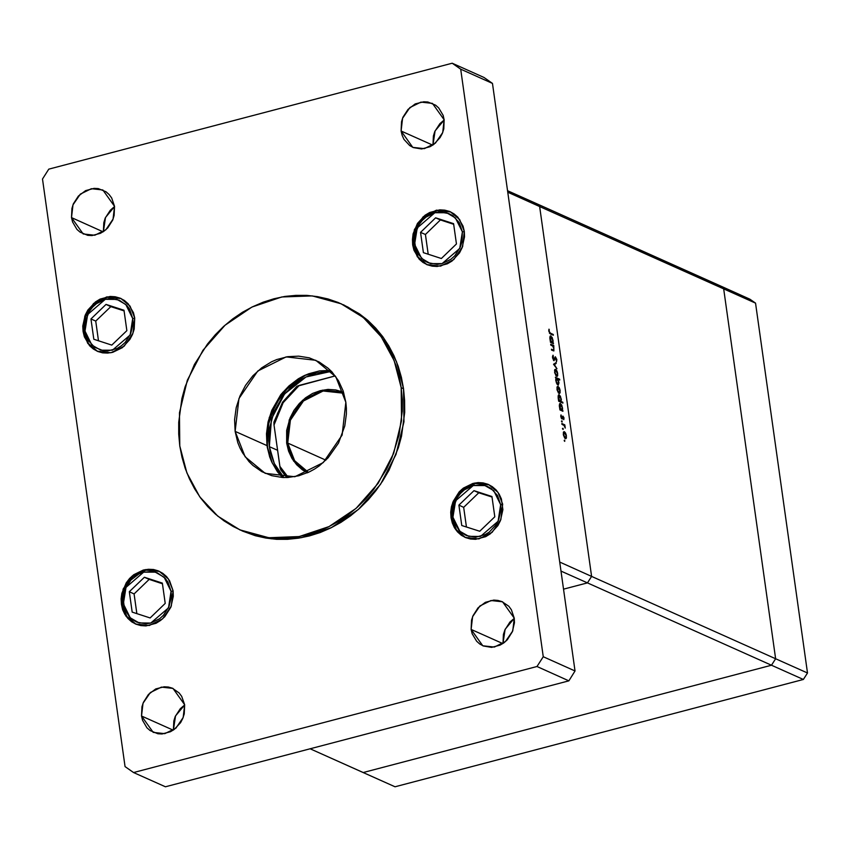 <?xml version="1.0" encoding="UTF-8"?>
<svg xmlns="http://www.w3.org/2000/svg" width="850" height="850" viewBox="0 0 850 850"><rect width="100%" height="100%" fill="white"/><g stroke="black" fill="none" stroke-linecap="round" stroke-linejoin="round"><path stroke-width="1.27" d="M771.471 665.253L363.163 772.544L395.006 786.792L310.059 748.786L363.163 772.544L771.471 665.253L803.314 679.511L395.006 786.792L803.314 679.511L807.5 672.966L803.314 679.511L771.471 665.253L363.163 772.544L771.471 665.253L775.646 658.718L771.471 665.253L775.646 658.718L807.5 672.966L775.646 658.718L771.471 665.253L587.446 582.909L563.582 589.178L587.446 582.909L771.471 665.253M718.016 284.888L723.669 288.841L775.646 658.718L591.632 576.374L587.446 582.909L561.043 571.094L587.446 582.909L591.632 576.374L587.446 582.909L591.632 576.374L775.646 658.718L723.669 288.841L775.646 658.718L723.669 288.841L755.523 303.099L807.5 672.966L755.523 303.099L539.644 206.497L591.632 576.374L539.644 206.497L591.632 576.374L539.644 206.497L723.669 288.841L718.016 284.888L723.669 288.841L718.016 284.888L749.859 299.147L755.523 303.099L749.859 299.147L718.016 284.888L533.991 202.544L539.644 206.497L507.801 192.249L559.778 562.116L591.632 576.374L559.778 562.116L507.801 192.249L539.644 206.497L533.991 202.544L539.644 206.497L533.991 202.544L507.588 190.729L718.016 284.888M269.376 446.664L277.589 450.341L269.376 446.664L268.823 440.81L269.344 428.899L274.093 411.421L283.199 395.717L291.306 386.92L300.709 379.865L305.788 377.071L316.423 373.097L331.373 371.354L306.032 376.954L284.569 393.996L271.437 418.965L269.376 446.664L274.337 463.537L283.847 477.583L279.82 472.77L274.168 463.176L270.449 452.381L269.376 446.664M267.527 447.153L269.514 456.312L267.229 447.015L268.026 425.489L275.294 404.621L288.469 387.037L305.968 374.839L299.912 378.123L290.201 385.422L281.807 394.506L275.071 405.046L270.236 416.627L268.6 422.663L266.953 434.966L267.527 447.153M550.832 345.058L550.715 344.229L553.732 345.578L553.86 350.965L551.544 350.115L551.427 349.286L553.637 350.104L553.871 348.67L552.84 346.12L550.832 345.058L552.744 346.035L553.871 348.67L553.594 350.115L551.427 349.286L551.544 350.115L553.849 350.965L553.732 345.578L550.715 344.229L550.832 345.058M553.977 360.687L552.574 358.073L552.999 355.183L553.679 359.731L555.39 356.83L556.803 359.348L556.484 361.696L555.539 357.68L553.977 360.687L555.518 357.691L556.484 361.696L556.835 359.571L555.294 356.841L553.86 359.869L552.914 357.754L552.999 355.183L552.489 357.563L553.977 360.687M553.541 364.353L556.112 362.525L556.24 363.418L554.359 364.661L556.994 368.762L553.541 364.353L556.994 368.762L554.359 364.661L556.24 363.418L556.112 362.525L553.541 364.353M555.656 369.378L557.398 372.109L557.717 375.456L557.175 376.359L556.314 376.125L554.71 372.853L554.689 369.899L555.656 369.378L554.593 372.162L557.09 376.391L557.717 373.564L556.856 370.781L555.656 369.378L554.859 369.591L555.656 369.378M558.057 386.453L559.789 389.172L560.118 392.519L559.576 393.422L558.716 393.199L557.111 389.927L557.09 386.973L558.057 386.453L556.994 389.236L559.491 393.454L560.107 390.628L559.258 387.844L558.057 386.453L557.249 386.665L558.057 386.453M562.286 410.189L562.966 411.262L559.948 409.913L559.321 405.652L559.906 403.506L561.722 405.067L562.604 408.871L562.286 410.189L562.519 407.745L560.012 403.463L559.396 406.321L559.948 409.913L562.966 411.262L562.849 410.433L561.202 410.476L562.286 410.189M564.188 440.428L564.634 440.034L564.761 441.352L564.188 440.428M564.411 431.651L566.143 434.371L566.408 437.952L565.664 438.674L564.751 438.069L563.391 434.775L563.444 432.172L564.411 431.651L563.338 434.435L565.834 438.653L566.461 435.827L565.601 433.054L564.411 431.651L563.603 431.864L564.411 431.651M562.509 428.538L563.029 428.262L563.093 429.462L562.509 428.538M561.977 424.384L561.861 423.566L564.878 424.915L565.282 428.071L564.177 425.574L561.977 424.384L564.049 425.457L565.282 428.071L564.878 424.915L561.861 423.566L561.977 424.384M561.468 421.122L561.988 420.846L562.052 422.046L561.468 421.122M562.955 416.107L563.922 417.807L563.794 419.688L563.157 416.989L562.222 419.018L560.904 417.021L560.979 414.896L561.808 418.126L562.955 416.107L562.286 417.18L563.082 416.936L563.794 419.688L563.986 418.158L562.955 416.107M561.043 401.466L562.838 402.273L562.955 403.091L558.716 401.2L558.089 396.323L558.673 394.804L560.352 396.068L561.361 399.808L561.043 401.466L561.298 399.033L558.79 394.751L558.163 397.609L558.716 401.2L562.955 403.091L562.838 402.273L561.754 402.56L562.838 402.273L561.043 401.466L559.948 401.752L561.043 401.466M556.038 378.377L555.358 377.304L559.597 379.196L559.714 380.024L557.951 379.238L559.003 382.914L558.153 385.114L556.389 383.01L555.783 379.058L555.804 380.811L558.312 385.103L558.928 382.234L557.951 379.238L559.714 380.024L559.597 379.196L555.358 377.304L556.038 378.377M552.798 342.624L553.467 343.697L550.449 342.348L549.822 338.087L550.407 335.941L552.224 337.503L553.106 341.307L552.798 342.624L553.021 340.181L550.513 335.899L549.897 338.757L550.449 342.348L553.467 343.697L553.35 342.869L551.703 342.911L552.798 342.624M549.217 331.447L549.844 332.849L553.201 334.422L553.318 335.251L549.504 333.264L548.951 329.205L548.781 331.213L550.534 333.997L553.318 335.251L553.201 334.422L549.631 333.413L550.46 333.189L549.217 331.447M563.582 589.178L587.446 582.909L563.582 589.178M564.304 440.884L564.878 440.736L564.304 440.884M566.121 435.922L565.611 437.814L564.644 437.931L565.261 437.771L563.38 434.679L564.188 432.427L566.089 435.657L565.25 433.213L564.092 432.469L563.678 434.339L564.538 437.038L565.696 437.782L566.121 435.922M565.154 438.462L566.323 438.154L565.154 438.462M562.636 428.995L563.199 428.846L562.636 428.995M563.731 425.212L564.878 424.915L563.731 425.212M561.595 421.589L562.158 421.43L561.595 421.589M562.881 416.989L562.286 417.148M562.668 417.86L562.838 417.042L562.275 417.191L561.861 418.158L560.979 414.896L560.841 416.627L561.988 418.986L562.668 417.86M560.787 415.714L561.34 415.565L560.787 415.714M561.361 418.285L561.988 418.168M559.661 403.739L560.469 403.527L559.661 403.739M562.179 407.83L561.691 409.806L560.246 410.04L561.329 409.753L559.438 406.608L560.586 404.345L562.148 407.586L561.276 405.057L560.097 404.398L560.373 408.584L561.765 409.774L562.179 407.851M558.439 395.027L559.247 394.814L558.439 395.027M560.957 399.128L560.469 401.094L559.024 401.338L560.107 401.051L558.206 397.896L559.353 395.632L560.926 398.884L560.054 396.344L558.875 395.686L559.141 399.882L560.543 401.062L560.957 399.139M559.768 390.724L559.258 392.615L558.291 392.732L558.907 392.572L557.026 389.481L558.163 387.271L559.746 390.458L558.896 388.014L557.738 387.271L557.961 391.425L559.343 392.583L559.768 390.713M558.801 393.263L559.969 392.955L558.801 393.263M558.514 379.483L559.597 379.196L558.514 379.483M556.176 380.97L556.994 378.803L558.556 382.054L558.057 384.253L557.122 384.381L557.738 384.211L555.847 381.066L558.174 384.211L558.588 382.309L557.727 379.557L556.559 378.792L556.176 380.97M557.377 373.649L556.856 375.551L555.889 375.668L556.516 375.498L554.625 372.417L555.433 370.164L557.345 373.394L556.495 370.94L555.337 370.196L554.933 372.066L555.794 374.765L557.037 375.456L557.377 373.649M556.399 376.199L557.579 375.891L556.399 376.199M553.796 364.066L556.24 363.418L553.796 364.066M552.457 356.277L553.318 356.044L552.457 356.277M553.318 360.007L553.86 359.869L553.318 360.007M555.379 357.786L554.742 357.956M554.678 358.222L555.241 358.073L554.678 358.222M554.412 359.274L555.008 359.125L554.412 359.274M552.564 345.886L553.732 345.578L552.564 345.886M551.756 350.211L552.84 349.924L551.756 350.211M552.298 350.455L553.594 350.115M550.162 336.175L550.97 335.962L550.162 336.175M552.681 340.266L552.192 342.242L550.747 342.476L551.831 342.189L549.939 339.044L551.087 336.781L552.649 340.021L551.788 337.493L550.609 336.834L550.874 341.02L552.277 342.21L552.681 340.287M552.117 334.709L553.201 334.422L552.117 334.709M548.76 329.991L549.334 329.842L548.76 329.991M343.368 304.757L359.401 313.831L367.901 320.503L375.679 328.1L382.659 336.579L388.779 345.822L393.975 355.767L398.193 366.318L401.391 377.358L403.548 388.79L401.189 387.728L401.561 420.707L393.667 453.39L378.101 483.353L356.012 508.374L329.056 526.575L299.243 536.616L268.77 537.753L239.913 529.879L217.781 516.152L199.761 496.804L186.862 472.929L179.817 445.899L179.456 412.919L187.351 380.237L202.916 350.274L224.995 325.252L251.951 307.052L281.775 297.011L312.248 295.885L341.105 303.748L363.237 317.486L381.257 336.823L394.156 360.697L401.189 387.728L403.548 388.79L396.514 361.749L383.616 337.886L365.596 318.538L341.201 303.79M514.207 618.12L512.752 630.881L505.431 641.569L494.392 647.062L482.853 645.756L471.166 629.425L502.817 643.588L471.166 629.425L471.569 620.213L473.004 615.719L478.051 607.824L485.329 602.363L493.723 600.153L497.941 600.398L501.967 601.545L508.789 606.316L511.339 609.758L514.207 618.12L514.431 622.699L512.38 631.816L507.333 639.71L503.901 642.812L500.055 645.182L491.651 647.381L483.416 646L479.751 644.003L476.584 641.229L472.207 633.792L471.166 629.425L472.632 616.654L479.953 605.965L490.992 600.472L502.531 601.789L514.207 618.12M134.725 317.985L132.961 333.296L124.185 346.131L110.936 352.718L97.091 351.146L87.72 343.432L83.066 331.553L83.821 331.882L83.066 331.553L82.811 326.049L85.266 315.106L87.89 310.091L95.434 301.92L100.056 299.072L110.139 296.427L115.207 296.724L120.02 298.095L124.419 300.496L128.222 303.822L133.471 312.736L134.725 317.985L134.236 329.035L132.515 334.422L129.891 339.447L122.358 347.618L112.763 352.314L107.652 353.101L102.584 352.814L97.761 351.443L93.373 349.042L89.569 345.716L84.32 336.791L83.066 331.553L84.819 316.232L93.606 303.408L106.856 296.809L120.7 298.382L130.071 306.106L134.725 317.985M464.323 231.37L462.57 246.691L453.783 259.526L440.534 266.114L426.689 264.541L417.318 256.827L412.664 244.949L413.419 245.278L412.664 244.949L412.409 239.445L413.153 233.888L417.499 223.486L425.032 215.305L429.664 212.468L439.737 209.822L444.805 210.12L449.629 211.491L454.017 213.881L457.821 217.218L463.069 226.132L464.323 231.37L464.578 236.874L462.124 247.817L459.499 252.833L451.956 261.014L447.334 263.851L437.251 266.496L432.183 266.199L427.369 264.828L422.971 262.438L419.167 259.101L413.918 250.187L412.664 244.949L414.428 229.627L423.204 216.792L436.454 210.205L450.298 211.778L459.669 219.502L464.323 231.37M502.658 504.188L500.905 519.509L492.118 532.334L478.869 538.932L465.035 537.359L455.664 529.635L451.01 517.756L451.754 518.096L451.01 517.756L450.755 512.253L451.499 506.706L453.209 501.309L459.266 491.842L463.377 488.123L472.961 483.427L478.082 482.63L483.14 482.928L487.964 484.298L492.362 486.699L496.156 490.025L499.216 494.158L501.415 498.939L502.924 509.692L500.459 520.636L497.834 525.651L490.301 533.821L485.669 536.669L475.596 539.314L470.528 539.017L465.704 537.646L461.316 535.245L457.513 531.919L454.453 527.786L452.264 523.005L451.01 517.756L452.763 502.435L461.55 489.611L474.799 483.023L488.644 484.585L498.015 492.309L502.658 504.188M173.06 590.793L171.307 606.114L162.52 618.938L149.271 625.536L135.426 623.964L126.066 616.239L121.412 604.361L122.156 604.701L121.412 604.361L121.146 598.857L121.89 593.311L126.236 582.898L129.668 578.446L133.779 574.727L143.363 570.031L148.474 569.245L153.542 569.532L158.366 570.903L162.764 573.304L166.558 576.629L169.617 580.773L173.06 590.793L173.326 596.296L170.861 607.24L164.804 616.707L160.692 620.426L156.071 623.273L145.998 625.919L140.93 625.621L136.106 624.251L131.707 621.849L127.914 618.524L124.854 614.391L122.666 609.609L121.412 604.361L123.165 589.05L131.952 576.215L145.201 569.628L159.046 571.2L168.406 578.914L173.06 590.793M114.569 206.316L113.103 219.077L105.782 229.776L94.743 235.259L83.204 233.952L71.517 217.621L103.169 231.784L71.517 217.621L71.921 208.409L73.355 203.915L78.402 196.021L85.68 190.559L94.074 188.349L98.302 188.594L105.984 191.739L109.14 194.512L111.69 197.965L114.569 206.316L114.166 215.528L112.731 220.023L107.684 227.906L104.263 231.009L100.406 233.378L92.002 235.588L87.784 235.344L80.102 232.199L76.936 229.426L72.558 221.988L71.517 217.621L72.983 204.861L80.304 194.161L91.343 188.679L102.882 189.986L114.569 206.316M444.168 119.712L442.701 132.472L435.381 143.161L424.341 148.654L412.803 147.347L401.115 131.017L432.767 145.18L401.115 131.017L401.519 121.805L402.953 117.311L408 109.416L415.278 103.955L423.672 101.745L427.901 101.989L435.582 105.134L438.749 107.907L443.126 115.334L444.168 119.712L443.764 128.924L442.329 133.407L440.141 137.594L433.861 144.404L430.004 146.774L421.611 148.973L413.366 147.592L409.7 145.594L403.994 139.368L402.167 135.384L401.115 131.017L402.581 118.246L409.902 107.557L420.941 102.064L432.48 103.381L444.168 119.712M184.609 704.724L183.143 717.485L175.822 728.184L164.783 733.678L153.255 732.36L141.567 716.029L173.209 730.192L141.567 716.029L141.971 706.817L143.406 702.323L148.452 694.439L155.731 688.968L164.124 686.758L168.343 687.013L172.359 688.149L179.191 692.92L181.741 696.373L184.609 704.724L184.206 713.936L182.771 718.431L180.593 722.606L174.303 729.417L170.446 731.786L162.053 733.996L157.834 733.752L150.153 730.607L146.986 727.834L142.609 720.407L141.567 716.029L143.034 703.269L150.354 692.569L161.394 687.087L172.922 688.394L184.609 704.724M267.017 445.612L272.287 463.133L282.455 477.519L277.461 471.718L271.809 462.113L269.694 456.843L267.017 445.612L235.163 431.354L267.017 445.612L269.184 417.541L282.699 392.349L304.661 375.424L330.406 370.356L319.526 370.897L308.678 373.756L303.418 376.019L298.35 378.803L288.947 385.868L280.829 394.666L271.734 410.369L268.048 421.919L266.454 433.819L267.017 445.612M345.854 402.273L342.082 435.104L323.266 462.591L294.876 476.712L265.211 473.344L245.129 456.811L235.163 431.354L238.924 398.522L257.752 371.036L286.142 356.915L315.807 360.283L335.877 376.826L345.854 402.273L346.396 408.127L346.407 414.067L344.813 425.967L338.544 443.02L328.153 457.81L319.345 465.779L314.511 469.072L309.442 471.867L298.796 475.841L287.842 477.541L282.381 477.519L271.734 475.724L261.811 471.665L252.992 465.502L249.103 461.699L242.548 452.837L239.955 447.865L237.841 442.595L235.163 431.354L234.611 419.56L236.204 407.66L239.881 396.111L245.512 385.358L252.864 375.817L261.662 367.848L271.575 361.76L276.824 359.497L287.672 356.649L298.637 356.108L309.283 357.903L319.207 361.962L328.026 368.124L331.914 371.928L338.459 380.789L343.166 391.032L345.854 402.273M133.567 772.533L536.956 666.538L543.235 656.731L460.647 69.137L452.168 63.208L48.769 169.203L42.5 179.01L125.078 766.604L133.567 772.533L536.956 666.538L568.809 680.797L575.078 670.979L492.501 83.385L484.011 77.456L492.501 83.385L575.078 670.979L568.809 680.797L165.421 786.792L568.809 680.797L536.956 666.538L543.235 656.731L575.078 670.979L543.235 656.731L460.647 69.137L492.501 83.385L460.647 69.137L452.168 63.208L484.011 77.456L452.168 63.208L48.769 169.203L42.5 179.01L125.078 766.604L133.567 772.533L165.421 786.792L133.567 772.533M240.008 529.922L271.129 538.804L301.601 537.678L331.415 527.627L358.371 509.426L380.46 484.415L396.026 454.442L403.92 421.759L403.548 388.79L404.642 400.499L404.664 412.377L401.476 436.178L398.299 447.865L388.949 470.273L382.861 480.771L375.913 490.673L368.156 499.864L359.678 508.268L350.551 515.801L340.871 522.389L330.735 527.967L320.227 532.493L309.453 535.914L298.531 538.199L287.544 539.325L276.611 539.272L265.837 538.061L255.319 535.681L242.165 530.889M173.389 730.076L173.825 721.066L175.249 716.582L180.296 708.688L184.641 704.926L175.525 715.944L173.389 730.076M432.937 145.063L433.373 136.053L434.807 131.569L439.854 123.675L444.189 119.914L435.083 130.932L432.937 145.063M103.339 231.667L103.774 222.657L105.209 218.174L110.256 210.279L114.591 206.518L105.474 217.536L103.339 231.667M502.987 643.471L503.423 634.461L504.847 629.977L509.904 622.083L514.239 618.322L505.123 629.34L502.987 643.471M179.817 445.899L181.974 457.332L185.183 468.371L189.401 478.911L194.597 488.856L200.706 498.111L207.687 506.579L215.464 514.186L223.975 520.848L233.113 526.511L242.803 531.122L252.96 534.629L263.479 536.998L274.252 538.22L285.186 538.263L296.172 537.136L307.094 534.862L317.868 531.441L328.376 526.915L338.513 521.337L348.192 514.739L357.319 507.206L365.797 498.801L373.554 489.611L386.591 469.221L391.754 458.214L399.118 435.115L402.305 411.315L402.284 399.436L401.189 387.728L399.033 376.295L395.834 365.256L391.606 354.716L386.421 344.771L380.301 335.516L373.32 327.048L365.543 319.441L357.043 312.779L347.905 307.116L338.204 302.504L328.058 298.998L317.539 296.629L306.765 295.407L295.832 295.364L284.846 296.491L273.913 298.775L263.149 302.186L252.641 306.712L242.505 312.301L232.826 318.888L223.699 326.421L215.22 334.826L207.464 344.016L194.416 364.406L185.066 386.814L181.9 398.512L178.712 422.312L178.723 434.191L179.817 445.899M452.976 517.246L455.6 500.724L473.259 485.531L484.904 485.573L493.776 490.694L500.692 504.709L502.701 504.464L500.692 504.709L500.937 509.788L498.663 519.892L496.241 524.535L489.271 532.079L484.999 534.703L475.692 537.158L466.554 535.617L462.496 533.396L458.989 530.326L454.134 522.081L452.976 517.246L453.422 507.025L457.438 497.409L460.604 493.297L464.397 489.866L473.259 485.531L482.662 485.063L487.114 486.338L491.183 488.548L497.516 495.444L500.692 504.709L498.068 521.22L480.409 536.414L468.764 536.371L459.892 531.261L452.976 517.246L451.743 517.958L452.976 517.246M451.956 518.181L456.291 529.72L465.502 537.561L456.45 529.837L451.956 518.181L453.656 502.998L462.283 490.227L475.352 483.522L489.111 484.808L475.171 483.469L462.06 490.142L453.443 502.839L451.743 517.969M458.894 505.144L461.752 525.481L479.697 531.303L494.774 516.8L491.916 496.474L473.981 490.641L458.894 505.144L463.707 507.301L466.48 527.011L463.707 507.301L458.894 505.144L473.981 490.641L491.916 496.474L494.774 516.8L479.697 531.303L461.752 525.481L458.894 505.144M492.001 497.091L473.981 490.641L478.794 492.798L463.707 507.301L478.794 492.798L492.001 497.091M414.641 244.428L417.265 227.906L434.924 212.712L446.569 212.755L455.441 217.876L462.358 231.891L464.355 231.646L462.358 231.891L461.911 242.101L460.317 247.084L454.729 255.829L450.925 259.271L442.074 263.606L437.346 264.339L428.209 262.799L424.15 260.589L417.817 253.693L415.788 249.273L414.396 239.349L415.087 234.218L419.092 224.602L422.269 220.49L426.062 217.048L434.924 212.712L439.641 211.979L448.779 213.52L452.837 215.73L459.17 222.626L462.358 231.891L459.723 248.413L442.074 263.606L430.419 263.564L421.558 258.442L414.641 244.428L413.397 245.151L414.641 244.428M413.61 245.374L417.945 256.902L427.157 264.743L418.115 257.029L413.61 245.374L415.321 230.18L423.938 217.409L437.006 210.704L450.766 211.99L436.836 210.651L423.714 217.324L415.098 230.031L413.397 245.161M420.559 232.337L423.417 252.663L441.352 258.485L456.429 243.982L453.571 223.656L435.636 217.834L420.559 232.337L425.372 234.483L428.145 254.203L425.372 234.483L420.559 232.337L435.636 217.834L453.571 223.656L456.429 243.982L441.352 258.485L423.417 252.663L420.559 232.337M453.666 224.273L435.636 217.834L440.449 219.98L425.372 234.483L440.449 219.98L453.666 224.273M123.377 603.851L126.002 587.329L143.661 572.135L155.306 572.178L164.178 577.299L171.094 591.313L173.102 591.069L171.094 591.313L171.339 596.392L169.065 606.507L163.466 615.251L159.673 618.694L150.811 623.029L146.094 623.762L136.956 622.221L132.898 620.001L129.381 616.93L124.536 608.696L123.133 598.761L123.824 593.629L125.407 588.657L131.006 579.902L139.071 573.846L143.661 572.135L153.064 571.668L157.516 572.942L165.091 578.234L167.907 582.048L171.094 591.313L168.47 607.835L150.811 623.029L139.166 622.986L130.294 617.865L123.377 603.851L122.134 604.573L123.377 603.851M122.358 604.786L126.682 616.324L135.904 624.166L126.852 616.452L122.358 604.786M122.294 604.318L124.185 589.252L132.866 576.672L145.86 570.106L159.513 571.412L145.573 570.074L132.451 576.746L123.845 589.443L122.145 604.573M129.296 591.749L132.154 612.085L150.089 617.907L165.176 603.404L162.318 583.079L144.383 577.246L129.296 591.749L134.109 593.906L136.882 613.615L134.109 593.906L129.296 591.749L144.383 577.246L162.318 583.079L165.176 603.404L150.089 617.907L132.154 612.085L129.296 591.749M162.403 583.695L144.383 577.246L149.196 579.403L134.109 593.906L149.196 579.403L162.403 583.695M85.032 331.033L87.667 314.511L105.315 299.317L116.971 299.359L125.832 304.481L132.749 318.495L134.757 318.251L132.749 318.495L132.993 323.584L130.719 333.689L125.12 342.444L121.327 345.876L117.056 348.5L107.748 350.944L103.073 350.678L94.552 347.193L88.219 340.297L86.19 335.877L85.032 331.033L85.478 320.822L89.494 311.206L92.661 307.094L96.464 303.663L105.315 299.317L110.043 298.584L119.181 300.124L126.746 305.416L129.572 309.241L132.749 318.495L130.124 335.017L112.466 350.211L100.821 350.168L91.949 345.047L85.032 331.033L83.799 331.755L85.032 331.033M84.012 331.978L88.347 343.517L97.559 351.358L88.506 343.634L84.012 331.978M90.961 318.941L93.819 339.267L111.754 345.1L126.831 330.597L123.973 310.261L106.037 304.438L90.961 318.941L95.774 321.098L98.536 340.808L95.774 321.098L90.961 318.941L106.037 304.438L123.973 310.261L126.831 330.597L111.754 345.1L93.819 339.267L90.961 318.941M124.058 310.877L106.037 304.438L110.851 306.595L95.774 321.098L110.851 306.595L124.058 310.877M287.746 443.094L294.61 460.753L308.444 472.334L294.61 460.753L287.746 443.094L325.879 460.158L287.746 443.094L290.339 420.208L303.408 400.998L323.149 391.032L343.868 393.189L323.149 391.032L303.408 400.998L290.339 420.208L287.746 443.094L286.652 443.126L287.746 443.094M307.456 472.791L293.558 460.987L286.652 443.126L286.631 430.461L290.02 417.987L294.036 410.316L299.274 403.516L305.554 397.832L312.63 393.486L320.216 390.649L328.026 389.438L335.771 389.884L343.538 392.147L322.479 390.129L302.483 400.361L289.266 419.889L286.652 443.126L288.564 451.148L291.922 458.447L296.597 464.769L302.398 469.859L307.456 472.791M296.831 386.293L282.54 402.252L273.923 422.142L274.029 424.989L277.567 413.44L283.135 402.698L290.498 393.221L299.349 385.39L296.831 386.293L282.721 402.263L273.923 422.131L274.029 424.989L283.135 402.698L299.349 385.39L335.251 375.955L296.82 386.304M280.681 469.721L279.841 466.374L288.373 477.509L279.841 466.374L274.029 424.989L280.213 468.318L286.864 477.583L280.904 469.986M565.611 437.814L564.729 438.047M564.177 432.438L563.306 432.661M562.976 416.925L562.286 417.106M561.691 409.806L560.447 410.136M560.267 404.313L559.364 404.547M560.469 401.094L559.215 401.423M559.034 395.601L558.142 395.834M559.258 392.615L558.376 392.849M557.823 387.228L556.952 387.462M556.633 378.76L555.794 378.983M558.057 384.253L557.196 384.476M556.856 375.551L555.974 375.785M555.422 370.164L554.561 370.398M554.03 359.89L553.35 360.071M555.518 357.691L554.753 357.892M552.192 342.242L550.949 342.571M550.768 336.749L549.876 336.983M121.168 298.594L107.238 297.256L94.116 303.928L85.499 316.636L83.799 331.766M280.734 469.816L286.832 477.583"/></g></svg>
